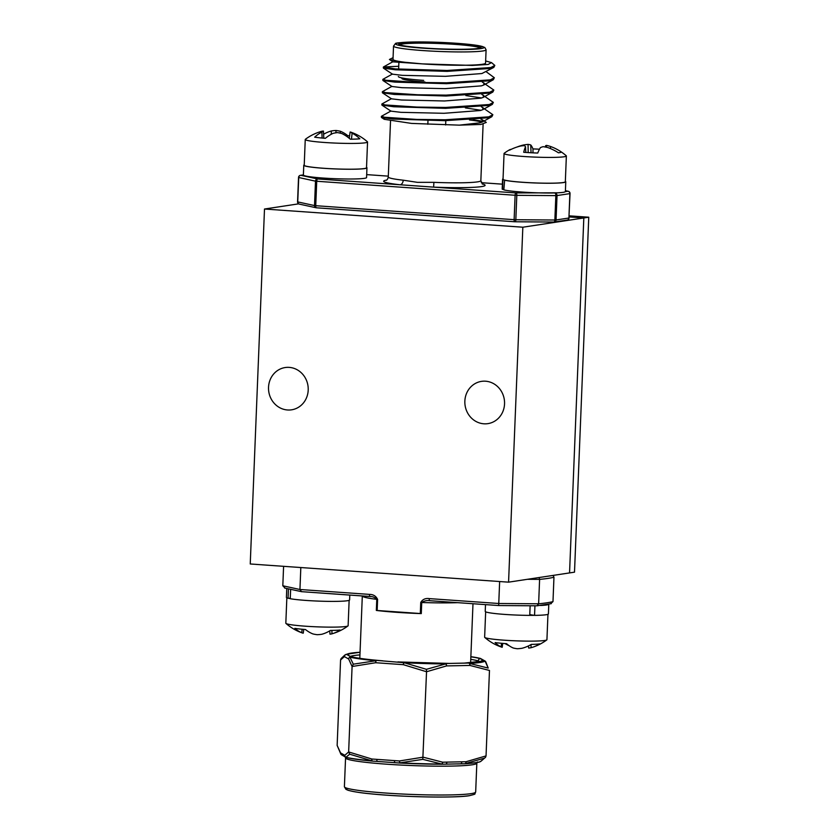 <?xml version="1.0" encoding="UTF-8"?>
<svg xmlns="http://www.w3.org/2000/svg" width="839" height="839" viewBox="0 0 839 839"><rect width="100%" height="100%" fill="white"/><g stroke="black" fill="none" stroke-linecap="round" stroke-linejoin="round"><path stroke-width="1.26" d="M504.543 403.895A21.374 19.821 81.4 0 1 487.899 423.632A21.374 19.821 81.4 0 1 464.858 401.105A21.374 19.821 81.4 0 1 481.502 381.367A21.374 19.821 81.4 0 1 504.543 403.895M308.207 390.083A21.374 19.821 81.4 0 1 291.573 409.82A21.374 19.821 81.4 0 1 268.532 387.282A21.374 19.821 81.4 0 1 285.166 367.545A21.374 19.821 81.4 0 1 308.207 390.083M569.146 215.833L588.758 217.217L583.818 217.962L569.104 216.934L583.818 217.962L569.555 572.911L508.57 582.161L250.242 563.976L264.495 209.026L522.833 227.212L508.57 582.161M298.653 203.846L264.495 209.026M588.758 217.217L574.505 572.167L569.555 572.911L583.818 217.962L522.833 227.212M536.97 605.81L498.639 605.538L498.754 603.503L538.628 603.786L536.97 605.81L551.275 603.661M550.552 603.744L552.985 601.605A139.169 10.613 2.3 0 1 547.059 602.78A139.169 10.613 2.3 0 1 538.628 603.786L539.603 579.382L539.058 577.536M349.202 655.836A2.223 2.223 177.2 0 0 347.472 654.892A67.917 5.181 -177.7 0 1 352.296 653.151A67.917 5.181 -177.7 0 1 360.046 652.375M360.057 652.249A68.882 5.254 2.3 0 0 351.405 653.088A68.882 5.254 2.3 0 0 346.696 654.451A2.223 2.213 -134.8 0 0 345.574 654.703A69.994 5.338 -177.7 0 1 346.025 654.389L345.574 654.703A2.223 2.202 73.8 0 0 344.409 656.612L340.571 659.978L337.142 745.42L340.54 752.887A2.223 2.192 119.5 0 0 341.63 754.88A2.223 2.192 119.5 0 0 341.641 754.89L345.92 757.313A2.223 2.192 119.5 0 0 346.318 757.491M341.148 754.513A2.223 2.16 -34 0 1 340.54 752.887L344.819 755.31L348.646 751.943L371.834 759.012L394.477 760.606A2.223 0.818 94 0 0 395.148 762.693A2.223 0.818 94 0 0 395.211 762.693L377.571 761.455A2.223 0.818 94 0 1 377.508 761.455L380.507 761.686M441.471 764.224L445.436 764.14A2.223 1.384 -91.2 0 0 445.572 764.151A2.223 1.384 -91.2 0 0 446.904 762.116L461.817 761.812A2.223 1.384 -91.2 0 1 460.485 763.847L460.485 763.847A2.223 1.384 -91.2 0 1 460.349 763.836L446.201 764.13M481.041 761.183L484.596 758.099L465.456 763.542A69.994 5.338 2.3 0 0 480.59 761.497L485.54 757.292L486.043 755.908L489.473 670.466L469.913 665.442A2.223 1.395 -82.1 0 0 469.473 663.418L488.214 668.075L485.057 661.059A2.223 2.16 -34 0 1 485.718 661.688L488.214 668.075M422.804 759.358L400.056 762.829A69.994 5.338 2.3 0 0 441.702 764.025L422.804 759.358L426.537 671.745L403.349 664.677A2.223 0.787 -78.4 0 1 404.073 662.705L426.422 669.323L445.719 663.901A69.994 5.338 -177.7 0 1 404.073 662.705L376.617 660.387A68.882 5.254 2.3 0 1 350.975 656.874L346.696 654.451A2.223 2.192 -60.5 0 0 344.409 656.612L348.678 659.034A2.223 2.16 -34 0 1 349.915 657.157L353.313 664.184L375.977 660.723A69.994 5.338 -177.7 0 1 349.915 657.157A2.223 2.077 -76.4 0 1 350.975 656.874A2.223 2.192 -60.5 0 0 348.678 659.034L352.086 666.502L353.313 664.184M349.706 754.209L345.899 757.281A69.994 5.338 2.3 0 0 371.96 760.847L349.706 754.209L348.646 751.943L352.086 666.502L375.704 662.726A2.223 0.829 -93.6 0 1 375.977 660.723A2.223 1.248 -84.8 0 1 376.617 660.387A2.223 0.818 -86 0 0 375.704 662.726L403.349 664.677A2.223 0.818 -86 0 1 404.262 662.328A68.882 5.254 2.3 0 0 445.247 663.513L449.484 663.429A67.917 5.181 -177.7 0 1 399.259 661.981L449.379 663.418A2.223 1.122 89.7 0 1 449.484 663.429L464.219 663.114A2.223 1.615 -92.3 0 0 464.082 663.125M470.847 656.822A67.917 5.181 -177.7 0 1 480.464 658.73L483.967 660.713A2.223 2.213 -134.8 0 1 485.057 661.059A69.994 5.338 -177.7 0 1 469.473 663.418A2.223 1.72 -93.1 0 0 468.623 663.041A2.223 1.384 -91.2 0 1 469.913 665.442L446.547 665.914A2.223 1.384 -91.2 0 0 445.247 663.513A2.223 0.975 -89.8 0 1 445.719 663.901A2.223 1.353 -100.1 0 1 446.537 665.925L426.537 671.745L426.422 669.323M394.477 760.606L399.49 760.952L423.108 757.177L442.677 762.2L446.904 762.116M461.817 761.812L466.044 761.728L486.043 755.908M484.596 758.099L485.54 757.292M460.611 763.836L464.575 763.752A2.223 1.384 -91.2 0 0 464.712 763.763A2.223 1.384 -91.2 0 0 466.044 761.728A2.223 1.353 79.9 0 1 465.456 763.542A2.223 1.72 -93.1 0 1 464.743 763.763M393.145 762.567L400.151 763.05A2.223 0.818 94 0 1 399.49 760.952A2.223 0.829 86.4 0 0 400.056 762.829L400.193 763.05A68.882 5.254 -177.7 0 0 441.199 764.224A2.223 0.975 -89.8 0 0 441.283 764.235A2.223 0.975 -89.8 0 0 441.702 764.025A2.223 1.395 -82.1 0 0 442.667 762.2A2.223 1.384 -91.2 0 1 441.335 764.235A2.223 1.384 -91.2 0 0 441.335 764.235L447.554 764.119M341.63 754.88A2.223 2.223 0 0 1 340.896 754.198L337.142 745.42M346.497 757.544A2.223 2.223 0 0 1 345.92 757.313A2.223 2.192 119.5 0 1 344.819 755.31A2.223 2.202 73.8 0 0 345.899 757.281A2.223 2.077 103.6 0 0 346.497 757.544C351.856 758.813 360.518 759.998 372.453 761.099A2.223 1.248 95.2 0 0 372.485 761.099A2.223 2.223 0 0 0 372.506 761.099A2.223 0.818 94 0 0 372.568 761.099L377.445 761.445M372.453 761.099A2.223 1.248 95.2 0 1 371.96 760.847A2.223 0.787 -78.4 0 1 371.834 759.012A2.223 0.818 94 0 0 372.506 761.099L377.508 761.455A2.223 0.818 94 0 1 376.837 759.358M341.316 753.328A2.223 2.192 119.5 0 0 342.417 755.331M344.042 754.869A2.223 2.192 119.5 0 0 345.144 756.872M481.208 661.31A2.223 2.223 177.2 0 1 483.191 660.272A67.917 5.181 -177.7 0 1 464.387 663.125L463.086 663.146M344.923 654.965L341.074 658.594L340.571 659.978M480.873 662.401L478.24 660.912A65.683 5.013 2.3 0 0 470.752 659.349M349.108 655.815L350.754 656.528A2.223 2.129 106.8 0 0 350.199 656.434A67.917 5.181 -177.7 0 0 381.619 660.733A2.223 1.101 94.8 0 1 381.714 660.733L382.909 660.828M381.797 660.744A2.223 1.101 94.8 0 0 381.714 660.733C366.066 659.391 355.736 657.986 350.754 656.528M480.873 662.443L481.481 661.195L464.219 663.114A2.223 1.615 -92.3 0 1 464.387 663.125L468.623 663.041A68.882 5.254 2.3 0 0 483.967 660.713A2.223 2.192 -60.5 0 1 484.973 660.996L480.695 658.573A2.223 2.192 -60.5 0 0 479.688 658.29A2.223 2.077 -76.4 0 1 480.118 658.342L470.857 656.675A68.882 5.254 2.3 0 1 479.688 658.29L480.464 658.73A2.223 2.129 106.8 0 0 478.24 660.912M399.343 661.981L397.969 661.887M449.264 663.429A2.223 1.122 89.7 0 1 449.379 663.418L450.795 663.397M376.333 610.435A55.447 4.226 2.3 0 0 421.283 613.603L376.333 610.435L376.784 599.35A55.447 4.226 -177.7 0 1 362.322 595.942M552.985 601.605L553.96 577.201L553.111 575.407M420.297 613.55L420.748 602.454C422.594 599.361 425.415 598.081 429.201 598.606L498.754 603.503L499.645 581.532M283.592 566.325L282.816 585.779L299.942 589.502L369.506 594.4C373.313 594.411 376.008 596.089 377.602 599.424L377.151 610.519M284.62 588.024L301.537 591.663L299.942 589.502L300.823 567.542M457.664 602.654A55.447 4.226 -177.7 0 1 421.734 602.507C424.073 600.892 426.799 600.284 429.935 600.703A2.223 0.818 -86 0 1 429.862 600.703L429.862 600.703A2.223 0.818 -86 0 1 429.201 598.606M282.816 585.779L285.061 588.076M369.506 594.4A2.223 0.818 94 0 0 370.177 596.498A2.223 0.818 94 0 0 370.24 596.498L370.859 596.571M370.24 596.498C372.778 596.487 374.96 597.431 376.784 599.35L377.602 599.424M370.974 596.581L301.4 591.663M534.936 605.8L534.558 615.375A31.62 2.412 -177.7 0 0 548.412 613.938L548.8 604.237A31.62 2.412 -177.7 0 1 540.515 605.464M530.133 605.768L529.745 615.386A31.62 2.412 -177.7 0 1 485.225 611.4L485.498 604.615M534.558 615.375L529.776 614.641M303.76 629.386L303.246 633.183A48.683 15.784 -80.9 0 1 302.271 632.942A48.683 15.784 -80.9 0 1 301.725 632.721A49.239 32.375 -77.2 0 1 294.856 628.369A25.873 1.972 2.3 0 0 299.481 628.977A25.873 1.972 2.3 0 0 305.459 629.523A49.239 33.036 89.5 0 0 312.937 633.938A48.683 43.953 89.9 0 0 317.268 634.704A48.683 45.914 -85.1 0 0 321.84 634.263A49.239 36.696 -85.1 0 0 330.451 630.425A25.873 1.972 2.3 0 0 335.988 630.299A25.873 1.972 2.3 0 0 340.036 630.005A49.239 36.046 80.2 0 1 331.982 633.812A48.683 20.524 84.7 0 1 331.95 633.823A48.683 20.524 84.7 0 1 329.958 634.148L329.779 630.844M286.844 597.829L285.826 623.199A31.169 2.381 2.3 0 0 285.952 623.429A31.169 2.381 2.3 0 0 296.073 625.38A31.169 2.381 2.3 0 0 340.068 626.974A31.169 2.381 2.3 0 0 347.975 625.925A31.169 2.381 2.3 0 0 348.122 625.705L349.139 600.325M290.263 598.647A31.169 2.381 -177.7 0 1 288.48 598.259M302.134 629.25L301.725 632.721M331.877 630.414L331.982 633.812M349.8 595.061L349.601 599.948A31.62 2.412 -177.7 0 1 325.752 601.322A31.62 2.412 -177.7 0 1 290.252 598.721L290.63 589.335M290.273 598.28L288.06 598.249A31.62 2.412 -177.7 0 1 286.414 597.41L286.77 588.485M288.06 598.249L288.438 588.852M502.708 643.398L502.194 647.278A48.683 11.264 -81.5 0 1 501.816 647.184A48.683 11.264 -81.5 0 1 501.114 646.838A49.239 28.673 -78.4 0 1 495.104 642.58A25.873 1.972 2.3 0 0 500.243 643.167A25.873 1.972 2.3 0 0 506.588 643.691A49.239 29.334 89.3 0 0 513.269 648.012A48.683 41.719 89.9 0 0 517.38 648.746A48.683 47.267 -84.5 0 0 522.078 648.264A49.239 39.716 -85.2 0 0 531.339 644.394A25.873 1.972 2.3 0 0 536.404 644.205A25.873 1.972 2.3 0 0 539.855 643.859A49.239 39.055 78.2 0 1 532.88 647.163A49.239 39.055 78.2 0 1 531.087 647.698A48.683 24.677 83.9 0 1 528.643 648.033L528.528 645.894M485.655 611.82L484.638 637.2A31.169 2.381 2.3 0 0 484.764 637.43A31.169 2.381 2.3 0 0 497.233 639.622A31.169 2.381 2.3 0 0 540.809 640.86A31.169 2.381 2.3 0 0 546.787 639.916A31.169 2.381 2.3 0 0 546.934 639.696L547.951 614.326M534.307 615.333A31.169 2.381 -177.7 0 1 529.745 615.354M508.958 645.59A48.683 46.617 58.4 0 1 508.812 645.548A49.239 39.055 78.2 0 1 505.047 643.576M501.554 643.293L501.114 646.838M531.003 644.593L531.087 647.698M393.072 57.671L389.422 59.485L399.888 61.803L422.143 63.869A46.313 3.534 2.3 0 0 485.561 63.124L486.096 49.816A46.313 3.534 -177.7 0 1 422.678 50.55A46.313 3.534 -177.7 0 1 393.533 46.103L392.998 59.412A46.313 3.534 2.3 0 0 422.143 63.869L472.326 65.432L488.109 64.467L491.507 62.61L485.645 60.964M465.351 107.885L481.167 110.308M481.282 106.689L492.85 114.712L488.864 116.841L445.1 119.778L416.469 119.411L384.524 117.25L381.483 116.264L390.995 110.989M492.85 114.712L491.853 116.694L488.822 117.722L445.069 120.669L393.313 119.086L381.43 117.439L381.357 116.401M491.507 62.61L494.821 65.411L490.836 67.54L447.082 70.476L395.337 68.903L383.454 66.963L398.745 66.271M494.821 65.411L493.825 67.393L490.805 68.431L447.051 71.367L395.295 69.784L383.413 68.137L383.329 67.11M486.106 71.672L494.328 77.733L490.343 79.862L446.589 82.809L417.948 82.432L386.013 80.282L382.962 79.296L392.484 74.01M494.328 77.733L493.332 79.715L490.312 80.754L446.547 83.69L394.802 82.107L382.909 80.471L382.836 79.432M482.278 82.044L493.835 90.067L489.85 92.196L446.096 95.132L417.455 94.755L385.51 92.605L382.469 91.619L391.991 86.333M493.835 90.067L492.839 92.038L489.819 93.077L446.054 96.013L394.309 94.44L382.416 92.793L382.343 91.755M465.855 95.552L481.659 97.974M481.785 94.367L493.342 102.389L489.357 104.518L445.593 107.455L416.962 107.077L385.017 104.927L381.976 103.942L391.488 98.656M493.342 102.389L492.346 104.372L489.315 105.399L445.561 108.346L393.816 106.763L381.923 105.116L381.85 104.078M417.382 182.336L433.878 182.346L433.637 187.128L400.014 184.758A4.457 2.999 96.3 0 0 403.213 180.196L417.382 182.336M481.943 122.158A46.313 3.534 2.3 0 0 469.483 119.956M459.353 125.147L480.925 124.445L486.305 122.421L482.383 119.809L482.331 121.97L479.918 122.84L459.353 125.147L411.509 123.406L384.22 119.295L381.43 117.439M483.096 121.34L473.028 119.725M384.577 118.152L384.22 119.295M422.143 63.869L392.967 61.845L389.422 59.485M493.825 67.393L481.901 73.538L445.478 76.328L402.405 75.353L392.474 74.168L383.413 68.137M483.872 82.841L483.82 84.991L481.397 85.861L444.974 88.651L401.912 87.686L391.981 86.49L382.909 80.471M483.379 95.164L483.327 97.324L480.904 98.184L444.481 100.974L401.42 100.009L391.488 98.824L382.416 92.793M482.886 107.486L482.834 109.647L480.411 110.507L443.988 113.296L400.916 112.332L390.984 111.147L381.923 105.116M480.789 119.012L482.383 119.809M504.648 180.091L503.83 189.845A31.62 2.412 2.3 0 0 538.827 192.865A31.62 2.412 2.3 0 0 565.381 191.544L565.769 181.79A31.62 2.412 2.3 0 0 565.339 181.36M503.043 178.864A31.62 2.412 2.3 0 0 502.582 179.252L502.194 189.006A31.62 2.412 2.3 0 0 502.54 189.383L503.851 189.425M502.582 179.252A31.62 2.412 2.3 0 0 502.939 179.63L502.54 189.383M504.218 180.091A31.62 2.412 2.3 0 0 539.215 183.101A31.62 2.412 2.3 0 0 565.769 181.79M304.232 164.874A31.62 2.412 2.3 0 0 303.77 165.252L303.382 175.015A31.62 2.412 2.3 0 0 334.876 178.697A31.62 2.412 2.3 0 0 366.57 177.553L366.958 167.79A31.62 2.412 2.3 0 0 366.528 167.37M303.77 165.252A31.62 2.412 2.3 0 0 335.264 168.933A31.62 2.412 2.3 0 0 366.958 167.79M545.402 147.035L545.57 145.745A48.683 10.288 96.5 0 1 546.64 145.399A48.683 40.828 94.8 0 1 550.583 146.51A49.239 48.4 96.1 0 1 557.274 149.51A49.239 48.4 96.1 0 1 561.102 151.838A25.873 1.972 -177.7 0 1 561.207 152.069A25.873 1.972 -177.7 0 1 558.428 152.803A49.239 47.75 -129.1 0 0 547.752 147.528A48.683 46.994 130.4 0 0 543.106 146.678A48.683 26.082 101 0 0 540.389 147.622A49.239 8.673 98.2 0 0 537.736 153.044A25.873 1.972 -177.7 0 1 530.531 152.729A25.873 1.972 -177.7 0 1 523.693 152.279A49.239 9.334 -92 0 1 525.529 146.815A48.683 9.638 -93.7 0 0 524.522 145.661A48.683 40.178 -103.2 0 0 520.526 146.049A49.239 47.75 -129.1 0 0 509.619 150.139A25.873 1.972 -177.7 0 1 509.514 149.992A25.873 1.972 -177.7 0 1 509.724 149.709A25.873 1.972 -177.7 0 1 509.965 149.604A25.873 1.972 -177.7 0 1 511.287 149.311M516.876 147.077A49.239 48.4 96.1 0 1 523.347 145.021A48.683 47.645 -91.2 0 1 528.067 144.392A48.683 26.733 -90.8 0 1 530.72 144.937A49.239 9.334 -92 0 1 532.985 148.923A25.873 1.972 -177.7 0 1 539.487 149.206M557.274 149.51A49.365 49.365 0 0 1 566.231 155.76A31.169 2.381 -177.7 0 1 566.367 155.991A31.169 2.381 -177.7 0 1 565.811 156.4A31.169 2.381 -177.7 0 1 529.388 156.841A31.169 2.381 -177.7 0 1 504.061 153.485A31.169 2.381 -177.7 0 1 504.208 153.275A49.365 49.365 0 0 1 509.724 149.709M504.061 153.485L503.033 179.263A31.169 2.381 2.3 0 0 531.202 182.766A31.169 2.381 2.3 0 0 564.773 182.178A31.169 2.381 2.3 0 0 565.329 181.769L566.367 155.991M525.812 152.436L525.529 146.815M532.985 152.855L532.985 148.923M546.42 147.234L546.64 145.399M550.436 148.566L550.583 146.51M523.326 145.734L523.347 145.021M528.171 152.593L528.067 144.392M531.056 152.761L530.72 144.937M323.592 134.271A49.239 36.926 94.9 0 1 331.436 130.936A48.683 46.03 95 0 1 336.009 130.485A48.683 43.806 -90.1 0 1 340.33 131.251A49.239 32.784 -90.5 0 1 347.755 135.666A25.873 1.972 -177.7 0 1 349.611 135.813M351.038 132.237A49.365 49.365 0 0 1 367.419 141.77A31.169 2.381 -177.7 0 1 367.545 142.001A31.169 2.381 -177.7 0 1 359.648 143.259A31.169 2.381 -177.7 0 1 315.663 141.697A31.169 2.381 -177.7 0 1 305.249 139.494A31.169 2.381 -177.7 0 1 305.396 139.274A49.365 49.365 0 0 1 321.327 131.408A49.239 36.266 -100 0 1 321.368 131.398A48.683 20.828 -95.3 0 1 323.424 131.062A48.683 16.119 -91.5 0 0 321.872 132.101A49.239 32.784 -90.5 0 0 314.677 137.177A25.873 1.972 -177.7 0 0 319.344 137.774A25.873 1.972 -177.7 0 0 325.343 138.33A49.239 32.123 102.7 0 1 333.156 133.317A48.683 43.167 111.9 0 1 337.53 132.593A48.683 45.379 -113.7 0 1 342.05 133.632A49.239 36.266 -100 0 1 350.335 139.211A25.873 1.972 -177.7 0 0 359.847 138.781A49.239 36.926 94.9 0 0 352.118 133.17A48.683 21.468 95.7 0 0 350.125 132.017A48.683 15.469 99.1 0 1 351.048 132.237M305.249 139.494L304.221 165.273A31.169 2.381 2.3 0 0 324.221 168.303A31.169 2.381 2.3 0 0 358.61 169.038A31.169 2.381 2.3 0 0 366.517 167.779L367.545 142.001M322.092 138.057L321.872 132.101M323.812 138.204L323.424 131.062M347.566 136.998L347.755 135.666M349.265 138.32L350.125 132.017M351.447 139.201L352.118 133.17M331.143 134.334L331.436 130.936M335.936 132.803L336.009 130.485M340.351 133.181L340.33 131.251M553.96 577.201A139.169 10.613 -177.7 0 1 548.045 578.386A139.169 10.613 -177.7 0 1 539.603 579.382L527.469 579.298M359.952 654.892A65.683 5.013 2.3 0 0 354.278 655.511A65.683 5.013 2.3 0 0 350.429 656.423M471.004 793.652A65.683 5.013 2.3 0 0 475.671 791.995C473.773 794.481 477.831 793.547 469.274 795.708C455.283 798.13 402.489 797.102 371.069 793.862C361.693 793.023 354.048 791.838 348.143 790.296L345.93 789.331L344.399 786.72A65.683 5.013 2.3 0 0 397.56 793.778A65.683 5.013 2.3 0 0 471.004 793.652M475.671 791.995L476.835 763.154A65.683 5.013 -177.7 0 1 472.158 764.811A65.683 5.013 -177.7 0 1 398.714 764.948A65.683 5.013 -177.7 0 1 345.563 757.879L344.399 786.72M400.088 763.039L395.211 762.693M468.844 795.729A63.46 4.835 -177.7 0 1 393.197 795.582A63.46 4.835 -177.7 0 1 347.304 788.324M400.193 763.05A2.223 2.223 0 0 1 400.151 763.05A2.223 0.818 94 0 0 400.182 763.05L441.283 764.235A2.223 2.223 0 0 0 441.335 764.235M485.718 661.688A2.223 2.223 0 0 0 484.973 660.996A2.223 2.192 -60.5 0 1 485.466 661.373M480.695 658.573A2.223 2.223 0 0 0 480.118 658.342A2.223 2.077 -76.4 0 1 480.296 658.395M420.748 602.454L421.734 602.507L421.283 613.603M537.096 605.81L498.639 605.538L429.935 600.703M370.104 596.487L301.537 591.663M401.954 78.677A36.738 2.8 2.3 0 0 424.933 81.96M423.685 80.387A40.303 3.073 -177.7 0 1 398.336 76.506M455.147 43.429A41.195 3.136 -177.7 0 1 478.136 48.431A41.195 3.136 -177.7 0 1 424.66 48.054A41.195 3.136 -177.7 0 1 401.671 43.051A41.195 3.136 -177.7 0 1 455.147 43.429M480.013 47.98A40.303 3.073 2.3 0 0 454.79 44.362A40.303 3.073 2.3 0 0 399.742 44.761M423.59 48.211A44.089 3.356 2.3 0 0 480.82 48.62A44.089 3.356 2.3 0 0 456.227 43.261A44.089 3.356 2.3 0 0 398.986 42.862A44.089 3.356 2.3 0 0 423.59 48.211M433.878 182.346A46.313 3.534 2.3 0 0 480.841 180.7L482.614 184.192M514.727 221.758L316.471 207.799A2.223 0.818 -86 0 1 316.408 207.799L514.789 221.769A2.223 0.818 -86 0 0 514.863 221.758A2.223 0.881 -89.6 0 0 514.936 221.769L553.971 222.052A2.223 2.223 0 0 0 554.317 222.02A2.223 2.066 81.4 0 0 556.047 219.965L568.905 218.025L569.88 193.62L557.033 195.56L556.047 219.965L554.862 220.017L555.848 195.613L516.803 195.33L515.828 219.734L554.862 220.017A2.223 0.881 90.4 0 1 553.971 222.052A2.223 0.881 90.4 0 1 553.897 222.041L515.01 221.769M502.383 184.171L481.25 182.682L502.383 184.161M482.184 183.898A50.77 3.87 -177.7 0 1 433.637 187.128L516.016 192.928L557.61 192.813M565.35 191.638L567.909 191.25L565.413 190.715M303.382 174.932L300.855 175.309L317.635 178.959L400.014 184.758A50.77 3.87 -177.7 0 1 386.685 180.06M388.31 176.148L366.685 174.617L388.31 176.138M315.495 181.161L298.726 177.511L297.74 201.916L314.52 205.565L315.495 181.161A2.223 2.035 -77.7 0 1 317.635 178.959A2.223 0.818 -86 0 0 316.723 181.308L315.737 205.702L514.129 219.671L515.104 195.267L315.495 181.161M555.051 193.201A2.223 0.881 90.4 0 1 555.848 195.613L557.033 195.56A2.223 2.066 81.4 0 0 555.051 193.201M516.803 195.33A2.223 0.881 -89.6 0 0 516.016 192.928A2.223 0.818 -86 0 0 515.104 195.267L516.803 195.33M567.909 191.25A2.223 2.066 81.4 0 1 569.88 193.62L570.038 193.557A2.223 2.223 0 0 0 568.286 191.292A2.223 2.035 -77.7 0 0 567.909 191.25M515.828 219.734L514.129 219.671A2.223 0.818 -86 0 0 514.789 221.769A2.223 2.223 0 0 0 514.936 221.769A2.223 0.881 -89.6 0 0 515.828 219.734M570.038 193.557L568.905 218.025A2.223 2.066 81.4 0 1 567.164 220.08L554.317 222.02A2.223 2.066 81.4 0 1 554.023 222.041M298.537 177.438L298.726 177.511A2.223 2.035 -77.7 0 1 300.855 175.309A2.223 2.066 81.4 0 0 300.435 175.33A2.223 2.223 0 0 0 298.537 177.438L297.562 201.842A2.223 2.223 0 0 0 299.313 204.108A2.223 2.035 -77.7 0 1 297.74 201.916L297.562 201.842M315.737 205.702L314.52 205.565A2.223 2.035 -77.7 0 0 316.093 207.757A2.223 2.223 0 0 0 316.408 207.799A2.223 0.818 -86 0 1 315.737 205.702M316.355 207.799A2.223 2.035 -77.7 0 1 316.093 207.757L299.313 204.108M390.523 121.015L388.279 176.987A46.313 3.534 2.3 0 0 403.213 180.196M472.986 603.734L470.616 662.779M360.057 652.228L346.025 654.389M380.528 761.686L379.721 761.623M345.06 756.6L345.563 757.879M457.171 763.941L458.052 763.909M476.835 763.154L477.433 761.917M480.59 761.497C480.359 761.497 480.348 762.641 466.694 763.647L464.785 763.763A2.223 2.223 0 0 1 464.712 763.763L457.203 763.941M362.312 595.942L359.805 658.332M498.639 605.538L429.379 600.682M285.952 623.429A49.365 49.365 0 0 0 302.271 632.942M331.95 633.823A49.365 49.365 0 0 0 347.975 625.925M532.88 647.163A49.365 49.365 0 0 0 546.787 639.916M484.764 637.43A49.365 49.365 0 0 0 501.816 647.184M427.984 120.564L427.838 124.266M480.139 48.243L478.576 48.337C472.053 49.679 445.457 49.574 424.681 48.043C398.588 46.093 399.27 44.331 399.469 44.603L399.595 45.012M398.63 69.155L398.882 62.705M486.096 49.816L484.774 47.435L477.915 45.537L456.29 43.261L415.871 41.95C401.587 42.39 394.781 42.957 395.431 43.649L393.533 46.103M483.107 124.172L480.841 180.7M565.413 190.673L568.286 191.292M567.164 220.08A2.223 2.223 0 0 0 569.062 217.962M300.435 175.33L303.382 174.879M386.234 180.322L386.234 180.322C387.178 179.955 387.859 178.843 388.279 176.987M483.82 84.991L493.332 79.715M483.327 97.324L492.839 92.038M482.834 109.647L492.346 104.372M482.331 121.97L491.853 116.694M383.454 66.963L392.977 61.687M445.813 120.669L445.635 124.99"/></g></svg>
